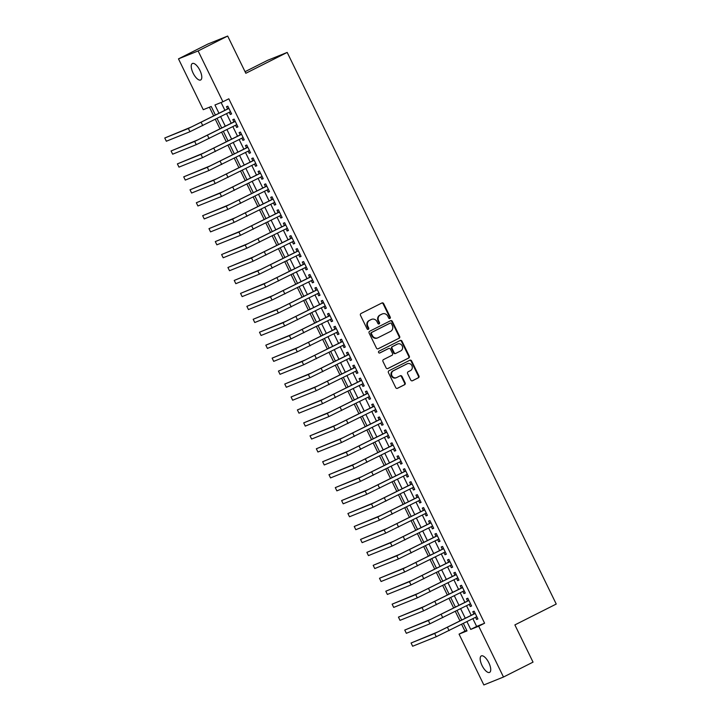 <?xml version="1.0" encoding="UTF-8"?>
<svg xmlns="http://www.w3.org/2000/svg" width="721" height="721" viewBox="0 0 721 721"><rect width="100%" height="100%" fill="white"/><g stroke="black" fill="none" stroke-linecap="round" stroke-linejoin="round"><path stroke-width="1.08" d="M389.899 318.466A0.991 0.91 68 0 0 390.277 317.168L383.689 303.667A1.415 1.298 68 0 0 381.914 302.973L361.032 313.5A1.415 1.298 68 0 0 360.491 315.356L367.079 328.866A0.991 0.91 68 0 0 368.323 329.344A0.991 0.91 68 0 0 368.701 328.046L367.845 326.298A4.524 4.155 68 0 1 369.576 320.358L371.315 319.484A4.524 4.155 68 0 1 377.011 321.674L377.867 323.423A0.991 0.91 68 0 0 379.111 323.909A0.991 0.91 68 0 0 379.489 322.602L378.633 320.863A4.524 4.155 68 0 1 380.364 314.924L382.103 314.041A4.524 4.155 68 0 1 387.799 316.24L388.655 317.988A0.991 0.91 68 0 0 389.899 318.466M389.547 318.556A0.991 0.91 68 0 0 389.746 317.384L383.157 303.874A1.415 1.298 68 0 0 381.697 303.081M367.971 329.434A0.991 0.91 68 0 0 368.17 328.262L367.313 326.514L367.845 326.298M378.759 323.999A0.991 0.91 68 0 0 378.958 322.819L378.101 321.07L378.633 320.863M482.052 665.528A9.229 3.65 63.2 0 1 481.304 655.921A9.229 3.65 63.2 0 1 488.847 662.788A9.229 3.65 63.2 0 1 489.604 672.396A9.229 3.65 63.2 0 1 482.052 665.528M193.111 73.109A9.229 3.65 63.2 0 1 192.363 63.502A9.229 3.65 63.2 0 1 199.906 70.37A9.229 3.65 63.2 0 1 200.663 79.977A9.229 3.65 63.2 0 1 193.111 73.109M410.754 380.048A1.415 1.298 68 0 0 412.538 380.733L418.396 377.777A1.415 1.298 68 0 0 418.937 375.92L411.619 360.924A1.415 1.298 68 0 0 409.834 360.239L388.952 370.765A1.415 1.298 68 0 0 388.421 372.622L395.73 387.619A1.415 1.298 68 0 0 397.514 388.304L404.589 384.735A1.415 1.298 68 0 0 405.13 382.878L401.994 376.461A1.415 1.298 68 0 0 400.218 375.776L396.712 377.543A3.785 3.47 68 0 1 391.882 375.578A3.785 3.47 68 0 1 393.396 370.747L407.14 363.817A3.785 3.47 68 0 1 411.961 365.781A3.785 3.47 68 0 1 410.456 370.612L408.167 371.766A1.415 1.298 68 0 0 407.626 373.622L410.754 380.048M215.435 115.099L211.235 106.483L203.268 109.691L178.484 58.87L208.027 43.972L227.674 36.05L245.825 73.281L287.192 52.426L556.242 604.054L514.875 624.909L533.035 662.13L503.483 677.028L483.845 684.95L459.052 634.129L467.019 630.911L463.378 623.458M227.674 36.05L198.122 50.948L222.915 101.769L214.948 104.978L219.004 113.296M472.859 618.672L476.644 626.441L484.602 623.223L228.818 98.795L222.915 101.769M484.602 623.223L478.699 626.207L503.483 677.028M399.11 338.248A1.415 1.298 68 0 0 399.65 336.392L392.341 321.395A1.415 1.298 68 0 0 390.557 320.71L369.675 331.236A1.415 1.298 68 0 0 369.134 333.093L376.452 348.09A1.415 1.298 68 0 0 378.228 348.775L398.587 338.464A1.415 1.298 68 0 0 399.119 336.608L391.809 321.611A1.415 1.298 68 0 0 390.349 320.818M401.976 341.159L409.294 356.156A1.415 1.298 68 0 1 408.753 358.013L387.871 368.539A1.415 1.298 68 0 1 386.095 367.854L382.959 361.437A1.415 1.298 68 0 1 383.5 359.581L391.972 355.309A1.415 1.298 68 0 0 392.512 353.452L390.431 349.198A1.415 1.298 68 0 0 388.655 348.513L379.841 352.957A0.991 0.91 68 0 1 378.57 352.443A0.991 0.91 68 0 1 378.967 351.172L400.2 340.474A1.415 1.298 68 0 1 401.976 341.159L401.444 341.375L408.762 356.372L409.294 356.156M229.224 112.314L230.278 114.477L231.603 113.936L227.818 106.167L226.484 106.708L227.593 108.97M235.542 125.265L236.596 127.428L237.921 126.887L234.127 119.118L232.802 119.65L233.91 121.921M241.859 138.216L242.905 140.37L244.239 139.838L240.444 132.069L239.12 132.601L240.219 134.872M248.168 151.167L249.223 153.321L250.547 152.789L246.762 145.02L245.437 145.552L246.537 147.814M254.486 164.109L255.54 166.272L256.865 165.731L253.08 157.962L251.746 158.503L252.855 160.765M260.804 177.06L261.858 179.223L263.183 178.682L259.389 170.913L258.064 171.454L259.172 173.716M267.121 190.011L268.167 192.165L269.501 191.633L265.707 183.864L264.382 184.396L265.49 186.667M273.43 202.962L274.485 205.115L275.81 204.584L272.024 196.815L270.699 197.347L271.799 199.618M279.748 215.903L280.802 218.066L282.127 217.535L278.342 209.766L277.008 210.298L278.117 212.56M286.066 228.854L287.12 231.017L288.445 230.477L284.651 222.708L283.326 223.249L284.435 225.511M292.384 241.805L293.429 243.968L294.763 243.428L290.969 235.659L289.644 236.2L290.752 238.462M298.692 254.756L299.747 256.91L301.072 256.379L297.286 248.61L295.961 249.142L297.061 251.413M305.01 267.707L306.065 269.861L307.389 269.33L303.604 261.561L302.279 262.093L303.379 264.364M311.328 280.649L312.382 282.812L313.707 282.281L309.922 274.503L308.588 275.043L309.697 277.306M317.646 293.6L318.7 295.763L320.025 295.222L316.231 287.454L314.906 287.994L316.014 290.257M323.954 306.551L325.009 308.705L326.343 308.173L322.548 300.405L321.224 300.936L322.323 303.208M330.272 319.502L331.327 321.656L332.651 321.124L328.866 313.356L327.541 313.887L328.641 316.159M336.59 332.453L337.644 334.607L338.969 334.075L335.184 326.307L333.85 326.838L334.959 329.1M342.908 345.395L343.962 347.558L345.287 347.017L341.493 339.249L340.168 339.789L341.276 342.051M349.225 358.346L350.271 360.509L351.605 359.968L347.81 352.199L346.486 352.74L347.594 355.002M355.534 371.297L356.589 373.451L357.913 372.919L354.128 365.15L352.803 365.682L353.903 367.953M361.852 384.248L362.906 386.402L364.231 385.87L360.446 378.101L359.112 378.633L360.221 380.904M368.17 397.19L369.224 399.353L370.549 398.821L366.755 391.052L365.43 391.584L366.538 393.846M374.487 410.141L375.533 412.304L376.867 411.763L373.072 403.994L371.748 404.535L372.856 406.797M380.796 423.092L381.851 425.255L383.175 424.714L379.39 416.945L378.065 417.477L379.165 419.748M387.114 436.043L388.168 438.197L389.493 437.665L385.708 429.896L384.374 430.428L385.483 432.699M393.432 448.994L394.486 451.148L395.811 450.616L392.026 442.847L390.692 443.379L391.8 445.641M399.749 461.936L400.795 464.099L402.129 463.558L398.334 455.789L397.01 456.33L398.118 458.592M406.058 474.887L407.113 477.05L408.447 476.509L404.652 468.74L403.327 469.281L404.427 471.543M412.376 487.838L413.43 489.992L414.755 489.46L410.97 481.691L409.645 482.223L410.745 484.494M418.694 500.789L419.748 502.943L421.073 502.411L417.288 494.642L415.954 495.174L417.062 497.445M425.011 513.731L426.066 515.894L427.391 515.362L423.597 507.593L422.272 508.125L423.38 510.387M431.32 526.681L432.375 528.844L433.709 528.304L429.914 520.535L428.589 521.076L429.689 523.338M437.638 539.632L438.692 541.795L440.017 541.255L436.232 533.486L434.907 534.018L436.007 536.289M443.956 552.583L445.01 554.737L446.335 554.206L442.55 546.437L441.216 546.969L442.324 549.24M450.274 565.534L451.328 567.688L452.653 567.157L448.859 559.388L447.534 559.92L448.642 562.191M456.591 578.476L457.637 580.639L458.971 580.108L455.176 572.33L453.851 572.871L454.96 575.133M462.9 591.427L463.954 593.59L465.279 593.05L461.494 585.281L460.169 585.822L461.269 588.084M469.218 604.378L470.272 606.532L471.597 606L467.812 598.232L466.478 598.763L467.587 601.035M221.104 102.499L224.916 110.322M226.547 113.666L231.234 123.273M232.865 126.617L237.542 136.215M239.174 139.568L243.86 149.166M245.491 152.51L250.178 162.117M251.809 165.46L256.496 175.068M258.127 178.411L262.814 188.019M264.445 191.362L269.122 200.961M270.754 204.304L275.44 213.912M277.071 217.255L281.758 226.863M283.389 230.206L288.076 239.814M289.707 243.157L294.384 252.756M296.016 256.108L300.702 265.707M302.333 269.05L307.02 278.657M308.651 282.001L313.338 291.608M314.969 294.952L319.646 304.559M321.278 307.903L325.964 317.501M327.595 320.854L332.282 330.452M333.913 333.796L338.6 343.403M340.231 346.747L344.908 356.354M346.54 359.698L351.226 369.305M352.857 372.649L357.544 382.247M359.175 385.591L363.862 395.198M365.493 398.542L370.179 408.149M371.811 411.493L376.488 421.1M378.119 424.444L382.806 434.042M384.437 437.395L389.124 446.993M390.755 450.337L395.441 459.944M397.073 463.288L401.75 472.895M403.381 476.239L408.068 485.846M409.699 489.189L414.386 498.788M416.017 502.131L420.704 511.739M422.335 515.082L427.012 524.69M428.644 528.033L433.33 537.641M434.961 540.984L439.648 550.583M441.279 553.935L445.966 563.534M447.597 566.877L452.274 576.485M453.906 579.828L458.592 589.436M460.223 592.779L464.91 602.386M466.541 605.73L471.228 615.328M475.536 617.329L476.59 619.483L477.915 618.951L474.121 611.183L472.796 611.714L473.904 613.986M209.423 107.213L213.695 115.973M215.327 119.316L220.013 128.924M221.644 132.267L226.331 141.875M227.962 145.218L232.64 154.826M234.271 158.169L238.957 167.768M240.589 171.12L245.275 180.719M246.906 184.062L251.593 193.67M253.224 197.013L257.902 206.621M259.542 209.964L264.219 219.572M265.851 222.915L270.537 232.513M272.168 235.866L276.855 245.464M278.486 248.808L283.173 258.415M284.804 261.759L289.481 271.366M291.113 274.71L295.799 284.317M297.431 287.661L302.117 297.259M303.748 300.603L308.435 310.21M310.066 313.554L314.744 323.161M316.375 326.505L321.061 336.112M322.693 339.456L327.379 349.054M329.01 352.407L333.697 362.005M335.328 365.349L340.006 374.956M341.637 378.3L346.323 387.907M347.955 391.251L352.641 400.858M354.272 404.202L358.959 413.8M360.59 417.144L365.277 426.751M366.908 430.095L371.585 439.702M373.217 443.045L377.903 452.653M379.534 455.996L384.221 465.595M385.852 468.947L390.539 478.546M392.17 481.889L396.847 491.497M398.479 494.84L403.165 504.448M404.796 507.791L409.483 517.399M411.114 520.742L415.801 530.341M417.432 533.693L422.109 543.292M423.741 546.635L428.427 556.242M430.058 559.586L434.745 569.193M436.376 572.537L441.063 582.144M442.694 585.488L447.371 595.086M449.003 598.43L453.689 608.037M455.321 611.381L460.007 620.988M461.638 624.332L464.964 631.145L466.775 630.415M287.192 52.426L267.554 60.348L245.05 71.685M178.484 58.87L198.122 50.948M464.964 631.145L459.052 634.129M461.746 620.114L457.06 610.507M455.429 607.163L450.742 597.556M449.111 594.212L444.433 584.605M442.802 581.261L438.116 571.663M436.484 568.31L431.798 558.712M430.167 555.368L425.48 545.761M423.849 542.417L419.171 532.81M417.54 529.466L412.854 519.859M411.222 516.515L406.536 506.917M404.905 503.573L400.218 493.966M398.587 490.622L393.909 481.015M392.278 477.672L387.592 468.064M385.96 464.721L381.274 455.122M379.643 451.77L374.956 442.171M373.325 438.828L368.647 429.22M367.016 425.877L362.33 416.269M360.698 412.926L356.012 403.318M354.381 399.975L349.694 390.376M348.063 387.024L343.376 377.425M341.745 374.082L337.067 364.475M335.436 361.131L330.75 351.524M329.118 348.18L324.432 338.573M322.801 335.229L318.114 325.631M316.483 322.287L311.805 312.68M310.174 309.336L305.488 299.729M303.856 296.385L299.17 286.778M297.539 283.434L292.852 273.836M291.221 270.483L286.543 260.885M284.912 257.541L280.226 247.934M278.594 244.59L273.908 234.983M272.277 231.639L267.59 222.032M265.959 218.688L261.281 209.09M259.65 205.746L254.964 196.139M253.332 192.795L248.646 183.188M247.015 179.844L242.328 170.237M240.697 166.893L236.01 157.295M234.379 153.943L229.702 144.344M228.07 141.001L223.384 131.393M221.753 128.05L217.066 118.442M466.947 621.655L470.732 629.415L478.699 626.207M220.635 116.649L225.322 126.247M226.953 129.591L231.639 139.198M233.271 142.542L237.957 152.149M239.588 155.493L244.266 165.1M245.897 168.444L250.584 178.042M252.215 181.386L256.901 190.993M258.533 194.337L263.219 203.944M264.85 207.287L269.528 216.895M271.159 220.238L275.846 229.837M277.477 233.189L282.163 242.788M283.795 246.131L288.481 255.739M290.112 259.082L294.79 268.69M296.421 272.033L301.108 281.641M302.739 284.984L307.425 294.583M309.057 297.926L313.743 307.534M315.374 310.877L320.052 320.485M321.683 323.828L326.37 333.435M328.001 336.779L332.687 346.377M334.319 349.73L339.005 359.328M340.636 362.672L345.323 372.279M346.954 375.623L351.632 385.23M353.263 388.574L357.949 398.181M359.581 401.525L364.267 411.123M365.898 414.476L370.585 424.074M372.216 427.418L376.894 437.025M378.525 440.369L383.212 449.976M384.843 453.32L389.529 462.927M391.161 466.271L395.847 475.869M397.478 479.213L402.156 488.82M403.787 492.164L408.474 501.771M410.105 505.115L414.791 514.722M416.423 518.066L421.109 527.664M422.74 531.017L427.418 540.615M429.058 543.958L433.736 553.566M435.367 556.909L440.053 566.517M441.685 569.86L446.371 579.468M448.002 582.811L452.689 592.41M454.32 595.753L458.998 605.361M460.629 608.704L465.315 618.312M476.644 626.441L470.732 629.415M230.278 114.477L231.549 113.828M236.596 127.428L237.867 126.779M242.905 140.37L244.185 139.73M249.223 153.321L250.502 152.681M255.54 166.272L256.811 165.632M261.858 179.223L263.129 178.574M268.167 192.165L269.447 191.525M274.485 205.115L275.764 204.476M280.802 218.066L282.073 217.427M287.12 231.017L288.391 230.369M293.429 243.968L294.709 243.319M299.747 256.91L301.027 256.27M306.065 269.861L307.335 269.221M312.382 282.812L313.653 282.172M318.7 295.763L319.971 295.114M325.009 308.705L326.289 308.065M331.327 321.656L332.597 321.016M337.644 334.607L338.915 333.967M343.962 347.558L345.233 346.918M350.271 360.509L351.551 359.86M356.589 373.451L357.868 372.811M362.906 386.402L364.177 385.762M369.224 399.353L370.495 398.713M375.533 412.304L376.813 411.655M381.851 425.255L383.13 424.606M388.168 438.197L389.439 437.557M394.486 451.148L395.757 450.508M400.795 464.099L402.075 463.459M407.113 477.05L408.392 476.401M413.43 489.992L414.701 489.352M419.748 502.943L421.019 502.303M426.066 515.894L427.337 515.254M432.375 528.844L433.654 528.196M438.692 541.795L439.972 541.147M445.01 554.737L446.281 554.098M451.328 567.688L452.599 567.048M457.637 580.639L458.916 579.999M463.954 593.59L465.234 592.941M470.272 606.532L471.543 605.892M476.59 619.483L477.861 618.843M382.391 313.914L381.869 314.122A4.524 4.155 68 0 0 381.571 314.257L382.103 314.041M378.101 321.07A4.524 4.155 68 0 1 379.832 315.131L381.571 314.257M371.603 319.349L371.072 319.565A4.524 4.155 68 0 0 370.783 319.7L371.315 319.484M367.313 326.514A4.524 4.155 68 0 1 369.044 320.575L370.783 319.7M377.912 348.883L398.587 338.464M391.395 323.612A0.991 0.91 68 0 0 390.151 323.134L371.82 332.372A0.991 0.91 68 0 0 371.441 333.67L372.342 335.517A4.524 4.155 68 0 0 378.038 337.707L390.566 331.39A4.524 4.155 68 0 0 392.296 325.45L391.395 323.612M389.746 323.296A0.991 0.91 68 0 0 389.619 323.341L390.151 323.134M377.75 337.843L377.218 338.059A4.524 4.155 68 0 1 371.811 335.725L370.909 333.886A0.991 0.91 68 0 1 371.288 332.588L389.619 323.341M387.556 368.647L408.221 358.229A1.415 1.298 68 0 0 408.762 356.372M388.304 348.649A1.415 1.298 68 0 0 388.123 348.721L379.57 353.038M400.759 350.884A3.785 3.47 68 0 0 397.686 343.971A3.785 3.47 68 0 0 397.442 344.079L392.594 346.522A1.415 1.298 68 0 0 392.062 348.378L394.135 352.632A1.415 1.298 68 0 0 395.91 353.317L400.759 350.884M397.686 343.971L397.154 344.187A3.785 3.47 68 0 0 396.91 344.296L397.442 344.079M395.73 353.398L395.387 353.533A1.415 1.298 68 0 1 393.603 352.848L391.53 348.594A1.415 1.298 68 0 1 392.071 346.738L396.91 344.296M401.444 341.375A1.415 1.298 68 0 0 399.984 340.582M407.383 363.708L406.851 363.916A3.785 3.47 68 0 0 406.608 364.033L407.14 363.817M396.469 377.651L395.937 377.867A3.785 3.47 68 0 1 392.864 370.954L406.608 364.033M397.19 388.412L404.057 384.951A1.415 1.298 68 0 0 404.598 383.094L401.471 376.677A1.415 1.298 68 0 0 400.011 375.884M412.214 380.841L417.865 377.993A1.415 1.298 68 0 0 418.405 376.137L411.087 361.14A1.415 1.298 68 0 0 409.627 360.347M228.872 108.339L191.317 126.995L164.758 137.999L188.361 128.482L228.917 108.438M164.758 137.999L166.335 141.235L189.938 131.718L230.495 111.674M235.19 121.281L197.626 139.937L171.075 150.95L194.67 141.433L235.235 121.389M171.075 150.95L172.652 154.186L196.256 144.669L236.812 124.625M241.499 134.232L203.944 152.888L177.393 163.892L200.988 154.375L241.553 134.331M177.393 163.892L178.97 167.137L202.565 157.62L243.13 137.567M247.817 147.183L210.262 165.839L183.711 176.843L207.306 167.326L247.871 147.282M183.711 176.843L185.288 180.079L208.883 170.562L249.448 150.518M254.134 160.134L216.579 178.79L190.02 189.794L213.623 180.277L254.18 160.233M190.02 189.794L191.606 193.03L215.2 183.513L255.757 163.469M260.452 173.085L222.888 191.741L196.337 202.745L219.941 193.228L260.497 173.184M196.337 202.745L197.915 205.981L221.518 196.463L262.074 176.42M266.761 186.027L229.206 204.683L202.655 215.687L226.25 206.179L266.815 186.126M202.655 215.687L204.232 218.932L227.836 209.414L268.392 189.371M273.079 198.978L235.524 217.634L208.973 228.638L232.568 219.121L273.133 199.077M208.973 228.638L210.55 231.874L234.145 222.365L274.71 202.313M279.397 211.929L241.841 230.585L215.282 241.589L238.885 232.072L279.442 212.028M215.282 241.589L216.868 244.825L240.463 235.307L281.028 215.264M285.714 224.88L248.15 243.536L221.599 254.54L245.203 245.023L285.759 224.979M221.599 254.54L223.177 257.776L246.78 248.258L287.337 228.215M292.023 237.822L254.468 256.478L227.917 267.491L251.512 257.974L292.077 237.93M227.917 267.491L229.494 270.726L253.098 261.209L293.654 241.165M298.341 250.773L260.786 269.429L234.235 280.433L257.83 270.925L298.395 250.872M234.235 280.433L235.812 283.677L259.407 274.16L299.972 254.116M304.659 263.724L267.103 282.38L240.544 293.384L264.147 283.867L304.704 263.823M240.544 293.384L242.13 296.619L265.725 287.111L306.29 267.058M310.976 276.675L273.421 295.331L246.861 306.335L270.465 296.818L311.021 276.774M246.861 306.335L248.439 309.57L272.042 300.053L312.599 280.009M317.294 289.626L279.73 308.282L253.179 319.286L276.774 309.769L317.339 289.725M253.179 319.286L254.756 322.521L278.36 313.004L318.916 292.96M323.603 302.568L286.048 321.224L259.497 332.228L283.092 322.72L323.657 302.667M259.497 332.228L261.074 335.472L284.669 325.955L325.234 305.911M329.921 315.519L292.365 334.174L265.815 345.179L289.409 335.662L329.966 315.618M265.815 345.179L267.392 348.414L290.987 338.906L331.552 318.853M336.238 328.47L298.683 347.125L272.123 358.13L295.727 348.613L336.283 328.569M272.123 358.13L273.701 361.365L297.304 351.848L337.861 331.804M342.556 341.421L304.992 360.076L278.441 371.081L302.045 361.563L342.601 341.52M278.441 371.081L280.018 374.316L303.622 364.799L344.178 344.755M348.865 354.362L311.31 373.027L284.759 384.032L308.354 374.514L348.919 354.471M284.759 384.032L286.336 387.267L309.931 377.75L350.496 357.706M355.183 367.313L317.628 385.969L291.077 396.974L314.671 387.465L355.237 367.413M291.077 396.974L292.654 400.218L316.249 390.701L356.814 370.657M361.5 380.264L323.945 398.92L297.385 409.925L320.989 400.407L361.545 380.364M297.385 409.925L298.972 413.16L322.566 403.652L363.132 383.599M367.818 393.215L330.254 411.871L303.703 422.876L327.307 413.358L367.863 393.315M303.703 422.876L305.28 426.111L328.884 416.594L369.44 396.55M374.127 406.166L336.572 424.822L310.021 435.826L333.616 426.309L374.181 406.265M310.021 435.826L311.598 439.062L335.202 429.545L375.758 409.501M380.445 419.108L342.89 437.764L316.339 448.777L339.933 439.26L380.499 419.216M316.339 448.777L317.916 452.013L341.511 442.496L382.076 422.452M386.762 432.059L349.207 450.715L322.647 461.719L346.251 452.202L386.807 432.158M322.647 461.719L324.234 464.964L347.828 455.447L388.394 435.394M393.08 445.01L355.516 463.666L328.965 474.67L352.569 465.153L393.125 445.109M328.965 474.67L330.542 477.906L354.146 468.389L394.702 448.345M399.389 457.961L361.834 476.617L335.283 487.621L358.878 478.104L399.443 458.06M335.283 487.621L336.86 490.857L360.464 481.34L401.02 461.296M405.707 470.912L368.152 489.568L341.601 500.572L365.196 491.055L405.761 471.011M341.601 500.572L343.178 503.808L366.773 494.291L407.338 474.247M412.024 483.854L374.469 502.51L347.91 513.514L371.513 504.006L412.07 483.953M347.91 513.514L349.496 516.759L373.09 507.242L413.656 487.198M418.342 496.805L380.787 515.461L354.227 526.465L377.831 516.948L418.387 496.904M354.227 526.465L355.804 529.701L379.408 520.192L419.964 500.14M424.66 509.756L387.096 528.412L360.545 539.416L384.14 529.899L424.705 509.855M360.545 539.416L362.122 542.652L385.726 533.134L426.282 513.091M430.969 522.707L393.414 541.363L366.863 552.367L390.458 542.85L431.023 522.806M366.863 552.367L368.44 555.603L392.035 546.085L432.6 526.042M437.286 535.649L399.731 554.305L373.181 565.318L396.775 555.801L437.341 535.757M373.181 565.318L374.758 568.554L398.353 559.036L438.918 538.993M443.604 548.6L406.049 567.256L379.489 578.26L403.093 568.752L443.649 548.699M379.489 578.26L381.076 581.505L404.67 571.987L445.227 551.944M449.922 561.551L412.358 580.207L385.807 591.211L409.411 581.694L449.967 561.65M385.807 591.211L387.384 594.446L410.988 584.938L451.544 564.885M456.231 574.502L418.676 593.158L392.125 604.162L415.72 594.645L456.285 574.601M392.125 604.162L393.702 607.397L417.297 597.88L457.862 577.836M462.549 587.453L424.993 606.109L398.443 617.113L422.037 607.596L462.603 587.552M398.443 617.113L400.02 620.348L423.615 610.831L464.18 590.787M468.866 600.395L431.311 619.051L404.751 630.055L428.355 620.547L468.911 600.494M404.751 630.055L406.338 633.299L429.932 623.782L470.498 603.738M475.184 613.346L437.62 632.002L411.069 643.006L434.673 633.489L475.229 613.445M411.069 643.006L412.646 646.241L436.25 636.733L476.806 616.68M389.746 317.384L390.277 317.168M368.17 328.262L368.701 328.046M378.958 322.819L379.489 322.602M379.832 315.131L380.364 314.924M369.044 320.575L369.576 320.358M383.157 303.874L383.689 303.667M391.809 321.611L392.341 321.395M399.119 336.608L399.65 336.392M371.288 332.588L371.82 332.372M370.909 333.886L371.441 333.67M371.811 335.725L372.342 335.517M408.221 358.229L408.753 358.013M388.123 348.721L388.655 348.513M392.071 346.738L392.594 346.522M391.53 348.594L392.062 348.378M393.603 352.848L394.135 352.632M392.864 370.954L393.396 370.747M401.471 376.677L401.994 376.461M404.598 383.094L405.13 382.878M404.057 384.951L404.589 384.735M411.087 361.14L411.619 360.924M418.405 376.137L418.937 375.92M417.865 377.993L418.396 377.777M201.204 122.408L202.781 125.643M188.361 128.482L189.938 131.718M207.522 135.359L209.099 138.594M194.67 141.433L196.256 144.669M213.84 148.31L215.417 151.545M200.988 154.375L202.565 157.62M220.148 161.252L221.735 164.496M207.306 167.326L208.883 170.562M226.466 174.203L228.043 177.438M213.623 180.277L215.2 183.513M232.784 187.154L234.361 190.389M219.941 193.228L221.518 196.463M239.102 200.105L240.679 203.34M226.25 206.179L227.836 209.414M245.41 213.046L246.997 216.291M232.568 219.121L234.145 222.365M251.728 225.997L253.305 229.233M238.885 232.072L240.463 235.307M258.046 238.948L259.623 242.184M245.203 245.023L246.78 248.258M264.364 251.899L265.941 255.135M251.512 257.974L253.098 261.209M270.672 264.85L272.259 268.086M257.83 270.925L259.407 274.16M276.99 277.792L278.567 281.037M264.147 283.867L265.725 287.111M283.308 290.743L284.885 293.979M270.465 296.818L272.042 300.053M289.626 303.694L291.203 306.93M276.774 309.769L278.36 313.004M295.943 316.645L297.521 319.881M283.092 322.72L284.669 325.955M302.252 329.587L303.838 332.832M289.409 335.662L290.987 338.906M308.57 342.538L310.147 345.774M295.727 348.613L297.304 351.848M314.888 355.489L316.465 358.725M302.045 361.563L303.622 364.799M321.205 368.44L322.783 371.675M308.354 374.514L309.931 377.75M327.514 381.391L329.1 384.626M314.671 387.465L316.249 390.701M333.832 394.333L335.409 397.577M320.989 400.407L322.566 403.652M340.15 407.284L341.727 410.519M327.307 413.358L328.884 416.594M346.468 420.235L348.045 423.47M333.616 426.309L335.202 429.545M352.776 433.186L354.362 436.421M339.933 439.26L341.511 442.496M359.094 446.137L360.671 449.372M346.251 452.202L347.828 455.447M365.412 459.079L366.989 462.323M352.569 465.153L354.146 468.389M371.73 472.03L373.307 475.265M358.878 478.104L360.464 481.34M378.038 484.981L379.625 488.216M365.196 491.055L366.773 494.291M384.356 497.932L385.933 501.167M371.513 504.006L373.09 507.242M390.674 510.874L392.251 514.118M377.831 516.948L379.408 520.192M396.992 523.825L398.569 527.06M384.14 529.899L385.726 533.134M403.309 536.775L404.887 540.011M390.458 542.85L392.035 546.085M409.618 549.726L411.204 552.962M396.775 555.801L398.353 559.036M415.936 562.677L417.513 565.913M403.093 568.752L404.67 571.987M422.254 575.619L423.831 578.864M409.411 581.694L410.988 584.938M428.571 588.57L430.149 591.806M415.72 594.645L417.297 597.88M434.88 601.521L436.466 604.757M422.037 607.596L423.615 610.831M441.198 614.472L442.775 617.708M428.355 620.547L429.932 623.782M447.516 627.414L449.093 630.659M434.673 633.489L436.25 636.733M389.682 323.314L390.214 323.098M388.213 348.685L388.745 348.468M395.288 353.578L395.82 353.362"/></g></svg>
